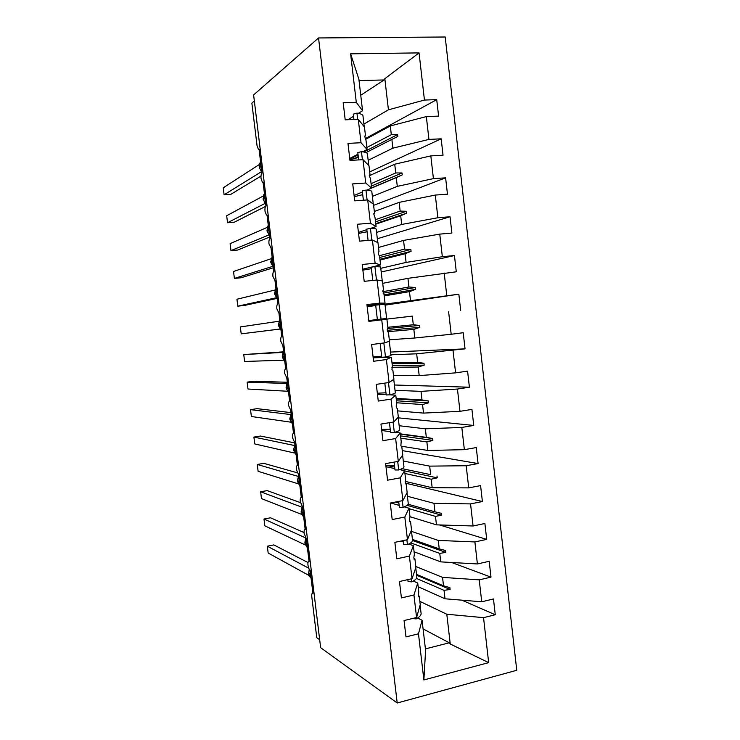 <?xml version="1.0" encoding="UTF-8"?>
<svg xmlns="http://www.w3.org/2000/svg" width="740" height="740" viewBox="0 0 740 740"><rect width="100%" height="100%" fill="white"/><g stroke="black" fill="none" stroke-linecap="round" stroke-linejoin="round"><path stroke-width="1.11" d="M516.76 670.283L445.203 37L318.542 37.953L397.204 703L516.76 670.283M319.671 639.73L316.766 637.686L311.827 596.995C311.577 594.183 311.938 592.934 312.918 593.24L310.097 570.337C309.126 569.532 308.414 567.765 307.951 565.046C307.766 562.409 308.136 561.207 309.061 561.447L306.277 538.507L304.103 533.318C303.918 530.663 304.279 529.415 305.195 529.572L302.401 506.567L300.236 501.507C300.052 498.834 300.412 497.53 301.319 497.613L298.516 474.543L296.37 469.613C296.176 466.912 296.527 465.562 297.425 465.562L294.622 442.428L292.485 437.627C292.291 434.917 292.642 433.511 293.53 433.418L290.718 410.228L288.591 405.557C288.397 402.828 288.739 401.367 289.618 401.2L286.796 377.937L284.687 373.404C284.493 370.647 284.826 369.14 285.696 368.881L282.865 345.562L280.775 341.159C280.571 338.384 280.904 336.82 281.764 336.478L278.934 313.094L276.853 308.83C276.649 306.027 276.973 304.418 277.824 303.992L274.984 280.543L272.912 276.409C272.709 273.587 273.032 271.922 273.874 271.404L271.016 247.891L268.971 243.895C268.759 241.055 269.073 239.335 269.906 238.743L267.048 215.164L266.437 215.062L265.012 211.298C264.8 208.44 265.114 206.663 265.938 205.979L263.07 182.336L262.413 182.262L261.044 178.608C260.832 175.732 261.137 173.9 261.951 173.132L259.074 149.415L258.389 149.369L257.021 145.503L251.868 103.091L254.338 100.973M365.495 139.407L390.304 125.929L391.312 134.689L366.855 147.482M365.162 138.685L436.72 99.65L438.598 116.115L426.332 116.596L390.304 125.929M356.282 102.296L350.612 53.835L358.891 79.282L362.563 110.76L356.282 102.296L343.193 102.731L345.201 119.815L358.271 119.297L361.018 142.737L367.086 149.48L362.618 151.802M364.672 136.345L365.495 135.892L364.469 127.04L358.271 119.297M369.279 175.778L394.725 164.215L395.743 172.947L371.082 183.659M369.704 171.893L441.179 138.815L443.038 155.224L430.819 155.899L394.725 164.215M361.018 142.737L347.966 143.375L349.974 160.404L362.998 159.674L365.736 183.03L371.591 188.09L366.735 190.143M371.591 188.09L370.564 179.274L369.186 175.01L370.009 174.538L368.983 165.714L362.998 159.674M374.329 211.483L399.147 202.371L400.155 211.085L375.291 219.725M373.608 205.341L445.61 177.85L447.469 194.204L435.296 195.073L399.147 202.371M365.736 183.03L352.73 183.881L354.728 200.855L367.706 199.92L370.435 223.203L376.087 226.57L370.518 228.41M376.087 226.57L375.06 217.782L373.719 213.804L374.514 213.055L373.487 204.258L367.706 199.92M378.529 247.465L403.55 240.417L404.549 249.093L379.278 255.735M377.326 238.752L450.031 216.755L451.89 233.054L439.754 234.118L403.55 240.417M370.435 223.203L357.476 224.248L359.464 241.157L372.405 240.028L375.115 263.227L380.573 264.92L362.767 269.212M380.573 264.92L379.546 256.16L378.464 254.412L378.242 252.479L379 251.452L377.974 242.692L372.405 240.028M382.719 283.337L407.934 278.332L408.933 286.981L382.821 291.68M381.211 271.996L454.443 255.531L456.284 271.784L407.934 278.332M375.115 263.227L362.202 264.476L364.191 281.339L377.076 279.998L379.786 303.123L385.031 303.15L367.077 305.897M385.031 303.15L384.014 294.418L382.737 291.033L383.468 289.729L382.45 280.996L377.076 279.998M368.871 321.206L412.31 316.128L413.309 324.758L387.853 327.265M368.871 321.16L412.31 316.128M379.786 303.123L366.92 304.575L368.899 321.373L381.738 319.837L384.439 342.879L389.49 341.26L388.472 332.556L387.455 331.372L387.233 329.457L387.927 327.885L386.909 319.171L381.738 319.837M386.909 319.171L368.881 321.271M390.877 354.765L416.666 353.812L417.665 362.406L392.015 362.896M390.563 352.064L465.044 348.864L416.666 353.812M384.439 342.879L371.619 344.535L373.589 361.277L386.391 359.538L389.074 382.506L393.921 379.25L392.912 370.574L391.932 369.667L392.367 365.911L391.349 357.226L386.391 359.538M391.349 357.226L373.182 357.799M395.031 390.295L421.014 391.368L422.004 399.933L396.159 398.416M394.411 385.004L469.41 387.214L457.44 389.036L421.014 391.368M389.074 382.506L376.299 384.365L378.26 401.052L391.016 399.119L393.699 422.004L398.342 417.11L397.334 408.471L396.39 407.832L396.168 405.927L396.797 403.818L395.78 395.169L391.016 399.119M395.78 395.169L389.101 394.818M386.169 394.67L377.456 394.217M399.165 425.731L425.343 428.812L426.332 437.349L400.303 433.834M398.24 417.841L473.748 425.445L461.825 427.443L425.343 428.812M393.699 422.004L380.971 424.057L382.922 440.689L395.632 438.552L398.305 461.371L402.754 454.86L401.746 446.239L400.83 445.887L401.21 441.604L400.201 432.983L395.632 438.552M400.201 432.983L394.873 432.271M390.507 431.688L381.729 430.523M403.291 461.048L429.663 466.126L430.652 474.645L402.033 468.651L430.652 474.645M402.255 450.623L478.077 463.555L466.191 465.738L429.663 466.126M398.305 461.371L385.623 463.619L387.566 480.195L400.238 477.864L402.893 500.601L407.148 492.479L406.149 483.886L405.252 483.673M399.693 469.632L404.604 470.677L400.238 477.864M394.836 468.596L385.984 466.709M407.407 496.263L433.973 503.329L434.954 511.821L408.156 504.245M405.178 483.081L482.397 501.535L470.548 503.903L433.973 503.329M402.893 500.601L390.257 503.043L392.2 519.563L404.817 517.038L407.472 539.71L411.532 529.979L410.524 521.423L409.627 521.136M404.308 506.891L408.989 508.241L404.817 517.038M399.147 505.383L390.757 502.95M411.505 531.376L438.265 540.422L439.236 548.877L412.439 539.386M439.523 524.947L486.698 539.395L474.895 541.939L438.265 540.422M407.472 539.71L394.873 542.337L396.807 558.811L409.387 556.091L412.032 578.68L415.899 567.367L414.9 558.83L413.993 558.478M408.832 544.039L413.364 545.704L409.387 556.091M403.448 542.059L400.821 541.097M415.788 566.461L442.539 577.385L443.519 585.821L416.528 574.37M451.641 562.493L490.99 577.135L479.224 579.864L442.539 577.385M412.032 578.68L399.48 581.51L401.413 597.92L413.947 595.006L416.574 617.521L404.068 620.546L405.992 636.899L418.479 633.801L423.881 679.949L425.583 650.312L422.068 620.25L418.479 633.801M413.29 581.076L417.721 583.037L413.947 595.006M419.867 601.38L446.803 614.237L450.253 644.013L488.668 662.633L423.881 679.949M461.871 600.168L495.263 614.746L483.535 617.66L446.803 614.237M422.068 620.25L417.693 618.002M362.563 110.76L358.345 113.35M353.544 116.3L348.004 119.704M350.612 53.835L419.062 52.892L424.446 100.057L436.72 99.65M424.446 100.057L388.435 109.816L363.932 124.061M357.984 154.197L349.743 158.462M426.332 116.596L428.941 139.416L441.179 138.815M428.941 139.416L392.875 148.148L368.159 160.293M362.415 191.975L354.099 195.499L362.415 191.975M430.819 155.899L433.418 178.636L445.61 177.85M433.418 178.636L397.297 186.36L372.377 196.415M366.827 229.631L358.438 232.416M435.296 195.073L437.886 217.736L450.031 216.755M437.886 217.736L401.7 224.451L376.586 232.425M439.754 234.118L442.335 256.706L454.443 255.531M442.335 256.706L406.094 262.423L380.776 268.324M385.078 305.148L458.837 294.187L384.254 304.233M373.21 305.897L375.726 305.518M448.625 311.827L451.187 334.267L463.212 332.723L465.044 348.864M451.187 334.267L414.835 337.995L389.314 339.799M453.037 350.492L455.59 372.858L467.578 371.129L469.41 387.214M455.59 372.858L419.192 375.606L393.476 375.393M457.44 389.036L459.984 411.329L471.926 409.405L473.748 425.445M459.984 411.329L423.53 413.096L397.621 410.876M461.825 427.443L464.359 449.67L476.264 447.561L478.077 463.555M464.359 449.67L427.85 450.466L401.746 446.257M466.191 465.738L468.725 487.882L480.584 485.597L482.397 501.535M468.725 487.882L432.16 487.725L405.159 481.37M470.548 503.903L473.073 525.983L484.894 523.504L486.698 539.395M473.073 525.983L436.461 524.854L409.979 516.705M474.895 541.939L477.402 563.954L489.186 561.299L490.99 577.135M477.402 563.954L440.744 561.873L414.076 551.772M444.194 273.042L446.766 295.556M460.678 310.384L458.837 294.187M479.224 579.864L481.731 601.796L493.469 598.965L495.263 614.746M483.535 617.66L488.668 662.633M366.069 152.597L391.858 139.398L392.875 148.148M353.877 158.841L358.271 156.593M365.495 135.892L364.635 136.077L366.05 140.637L367.086 149.48M391.858 139.398L397.805 136.475L397.584 134.551L391.312 134.689M366.744 190.143L396.279 177.637L397.297 186.36M396.279 177.637L402.246 174.89L402.024 172.975L395.743 172.947M375.809 224.146L400.692 215.756L401.7 224.451M400.692 215.756L406.667 213.185L406.445 211.279L400.155 211.085M380.009 260.082L405.095 253.755L406.094 262.423M405.095 253.755L411.07 251.36L410.848 249.454L404.549 249.093M384.19 295.917L409.47 291.634L410.469 300.274M409.47 291.634L415.464 289.405L415.242 287.509L408.933 286.981M387.732 331.696L413.845 329.383L414.835 337.995M413.845 329.383L419.839 327.339L419.626 325.443L413.309 324.758M391.876 367.271L418.193 367.022L419.192 375.606M418.193 367.022L424.205 365.144L423.992 363.257L417.665 362.406M396.668 402.773L422.54 404.539L423.53 413.096M422.54 404.539L428.562 402.828L428.34 400.95L422.004 399.933M400.803 438.182L426.869 441.937L427.85 450.466M426.869 441.937L432.891 440.402L432.678 438.524L426.332 437.349M404.928 473.48L431.18 479.215L432.16 487.725M386.779 465.451L394.661 467.107L386.77 465.451M404.604 470.677L405.603 479.27L405.261 483.812L406.149 483.886M431.18 479.215L437.22 477.846L436.998 475.977M409.035 508.676L435.481 516.381L436.461 524.854M408.989 508.241L409.988 516.816L409.461 519.721L409.683 521.607L410.524 521.423M435.481 516.381L441.53 515.17L441.308 513.31L434.954 511.821M410.756 542.901L439.764 553.418L440.744 561.873M413.364 545.704L414.363 554.241L413.864 557.414L414.086 559.292L414.9 558.83M439.764 553.418L445.822 552.382L445.61 550.523L439.236 548.877M416.426 578.403L444.037 590.354L445.018 598.78L418.156 586.727M418.341 595.7L419.256 596.126L420.246 604.635L416.574 617.521M417.721 583.037L418.72 591.556L418.47 596.856L419.256 596.126M444.037 590.354L450.105 589.475L449.892 587.625L443.519 585.821M481.731 601.796L445.018 598.78M423.077 628.889L449.282 642.801L450.253 644.013M419.062 52.892L384.828 78.662L388.435 109.816M384.828 78.662L384.134 79.957L359.039 80.567M360.75 95.247L384.134 79.957M397.204 703L320.642 647.685L253.607 94.933L318.542 37.953M425.417 648.888L449.282 642.801M374.236 320.522L374.163 319.902M379.444 319.893L379.37 319.292M416.629 575.221L450.105 589.475M412.587 540.542L445.822 552.382M395.502 502.035L398.869 502.997M407.12 505.355L441.53 515.17M386.123 466.746L385.975 465.479M404.632 470.899L437.22 477.846M400.331 434.139L432.678 438.524M400.534 435.888L432.891 440.402M396.233 399.017L428.34 400.95M396.437 400.775L428.562 402.828M392.117 363.803L423.992 363.257M392.32 365.56L424.205 365.144M387.649 328.505L419.626 325.443M387.335 330.318L419.839 327.339M383.117 293.17L415.242 287.509M384.06 294.816L415.464 289.405M379.703 257.502L410.848 249.454M379.907 259.278L411.07 251.36M375.541 221.852L406.445 211.279M375.744 223.637L406.667 213.185M371.36 186.101L402.024 172.975M371.572 187.895L402.246 174.89M350.029 159.748L349.955 159.128L358.077 154.938M363.803 151.987L397.584 134.551M308.746 568.209L267.334 546.212L273.846 544.908L307.988 562.548M267.334 546.212L268.167 553.002L308.987 575.47M420.117 605.098L421.014 612.785C421.569 614.755 419.95 616.809 416.148 618.927L416 617.66M416.148 618.927L412.43 618.52M305.62 537.888L263.986 519.027L270.516 517.787L304.048 532.55M263.986 519.027L264.828 525.826L305.361 544.991M415.76 567.774L416.768 576.386C417.286 578.116 415.639 579.938 411.81 581.862L411.449 578.81M411.81 581.862L408.073 581.557L407.851 579.624M302.41 506.641L301.18 511.627L302.244 506.743M301.976 507.205L260.637 491.776L267.186 490.602L300.44 502.645M260.637 491.776L261.47 498.594L301.735 514.429M411.385 530.33L412.495 539.885C412.994 541.365 411.32 542.966 407.453 544.677L406.889 539.83M407.453 544.677L403.726 544.483L403.272 540.588M298.174 476.384L257.27 464.461L263.838 463.351L297.184 472.758M257.27 464.461L258.112 471.297L298.109 483.775M297.517 481.472L299.709 485.801M407 492.766L408.221 503.255C408.693 504.495 406.982 505.864 403.087 507.381L402.31 500.712M403.087 507.381L399.369 507.288L398.684 501.415M397.334 501.674L398.731 501.84M294.354 445.489L253.903 437.081L260.489 436.045L294.677 442.89M253.903 437.081L254.745 443.935L294.483 453.028M293.752 450.475L296.093 454.924M402.597 455.091L403.929 466.524C404.373 467.504 402.634 468.651 398.712 469.965L397.713 461.473M398.712 469.965L394.993 469.974L394.078 462.121M385.836 465.479L394.485 465.599M290.515 414.529L250.527 409.646L257.132 408.665L291.005 412.615M250.527 409.646L251.378 416.509L290.848 422.179M289.978 419.404L292.374 423.9L289.988 419.488L291.865 419.746M398.175 417.286L399.628 429.672C400.035 430.403 398.268 431.318 394.318 432.428L393.107 422.105M394.318 432.428L390.609 432.549L389.453 422.688M381.6 429.413L390.221 429.246M287.333 382.386L286.093 387.362L287.175 382.552M286.657 383.496L247.151 382.136L253.755 381.23L287.324 382.266M247.151 382.136L247.993 389.018L287.203 391.238M286.195 388.241L288.591 392.755L286.204 388.296L288.064 388.389M393.754 379.361L395.308 392.709C395.687 393.18 393.893 393.874 389.906 394.772L388.482 382.599M389.906 394.772L386.206 394.993L384.819 383.126M377.345 393.236L385.947 392.783M282.791 352.407L243.756 354.571L283.059 351.87M243.756 354.571L244.607 361.471L283.54 360.186M388.842 341.464L386.77 342.13M389.332 341.575L390.979 355.625L385.485 356.995L383.847 342.962M385.485 356.995L381.794 357.328L380.166 343.434M373.08 356.948L381.664 356.208M279.868 329.041L241.203 333.851L240.352 326.932L278.906 321.243M241.203 333.851L279.896 329.078M281.006 330.179L278.407 324.749L279.748 319.81L278.527 325.693L281.006 330.216M381.054 319.097L386.632 318.422L384.976 304.26L375.68 305.139L377.363 319.532L381.054 319.097L379.361 304.667M368.798 320.54L377.363 319.523M367.17 306.684L375.726 305.555M276.177 297.795L237.799 306.166L236.948 299.238L275.012 290.025M237.799 306.166L244.459 305.444L276.788 298.47M274.79 294.279L277.204 298.831M382.256 280.96L380.61 266.9L374.912 266.594L371.23 267.186L372.784 280.442M376.484 280.062L374.912 266.594M362.868 270.128L371.406 268.703M272.468 266.446L234.386 278.425L233.535 271.478L271.099 258.741M234.386 278.425L241.064 277.768L273.43 267.741M270.97 262.793L273.384 267.362M377.77 242.59L376.235 229.419C376.484 228.762 374.551 228.429 370.435 228.41L366.763 229.104L368.095 240.407M371.804 240.084L370.435 228.41M358.558 233.452L367.077 231.75M268.731 235.006L230.963 250.61L230.112 243.645L267.186 227.393M230.963 250.61L237.66 250.028L269.702 237.022M267.131 231.222L269.554 235.81M373.275 204.111L371.841 191.827C372.063 190.901 370.102 190.328 365.958 190.097L362.286 190.911L363.386 200.226M367.105 199.967L365.958 190.097M354.238 196.674L362.73 194.676M264.985 203.463L227.541 222.731L226.681 215.756L263.264 195.989M227.541 222.731L234.247 222.222L265.512 206.442M263.292 199.56L265.716 204.175M368.77 165.501L367.438 154.105C367.632 152.93 365.634 152.116 361.453 151.663L357.799 152.579L358.66 159.923M362.397 159.71L361.453 151.663M349.9 159.775L358.373 157.481M261.22 171.828L224.1 194.796L223.24 187.794L259.342 164.511M224.1 194.796L230.825 194.352L260.998 176.074M259.444 167.823L261.858 172.439M364.246 126.762L363.016 116.273C363.183 114.83 361.157 113.766 356.939 113.109L353.295 114.136L353.914 119.473M357.67 119.325L356.939 113.109M309.283 569.356L308.636 573.038M310.624 574.351L308.663 573.278L308.774 574.194L311.124 578.44M308.746 573.962L310.735 575.276M305.786 538.1L304.899 542.281M306.869 543.401L304.926 542.494L305.037 543.419L307.387 547.692M305.01 543.206L306.98 544.335M301.263 512.376L301.152 511.451M303.104 512.376L301.18 511.627L301.291 512.561L303.65 516.862M303.233 516.501L301.199 512.496L303.224 513.31M298.655 475.709L297.406 480.538M299.33 481.268L297.415 480.685L299.904 485.949M298.646 475.635L297.443 481.564L299.45 482.202M294.899 444.685L293.641 449.541M295.547 450.077L293.651 449.661L293.762 450.595L296.139 454.961M294.89 444.638L293.678 450.549L295.667 451.012M291.125 413.586L289.867 418.47M291.116 413.549L289.904 419.46L289.877 418.553L291.754 418.803M287.953 387.446L286.093 387.362L286.204 388.296L286.084 387.307M282.403 357.004L283.55 351.13L282.218 356.088L284.132 356.005M282.292 356.088L284.798 361.499M284.465 361.231L282.329 357.032L284.252 356.948M278.601 325.674L280.423 325.433M278.49 324.74L280.312 324.481M275.928 288.369L274.596 293.327L276.473 292.874M274.67 293.299L277.195 298.784M275.964 288.618L274.707 294.27L276.594 293.826M272.107 256.863L270.849 261.84M272.635 261.183L270.84 261.775L273.375 267.297M272.163 257.289L270.766 261.812L270.886 262.765L272.746 262.136M268.278 225.265L267.02 230.27M268.777 229.409L267.011 230.168L267.121 231.121L269.545 235.727M268.343 225.82L267.75 226.079L267.048 231.167L268.897 230.362M264.43 193.584L263.172 198.616M264.911 197.543L263.163 198.477L263.274 199.43L265.706 204.074M264.513 194.232L263.792 194.62L263.2 199.495L265.031 198.505M260.582 161.82L259.324 166.87M261.035 165.603L259.305 166.704L259.416 167.666L261.858 172.337M260.665 162.523L259.832 163.059L259.231 166.787L259.351 167.74L261.155 166.565M309.218 569.254L308.682 574.111L310.421 577.801M305.731 538.026L304.945 543.345L307.165 547.489"/></g></svg>
